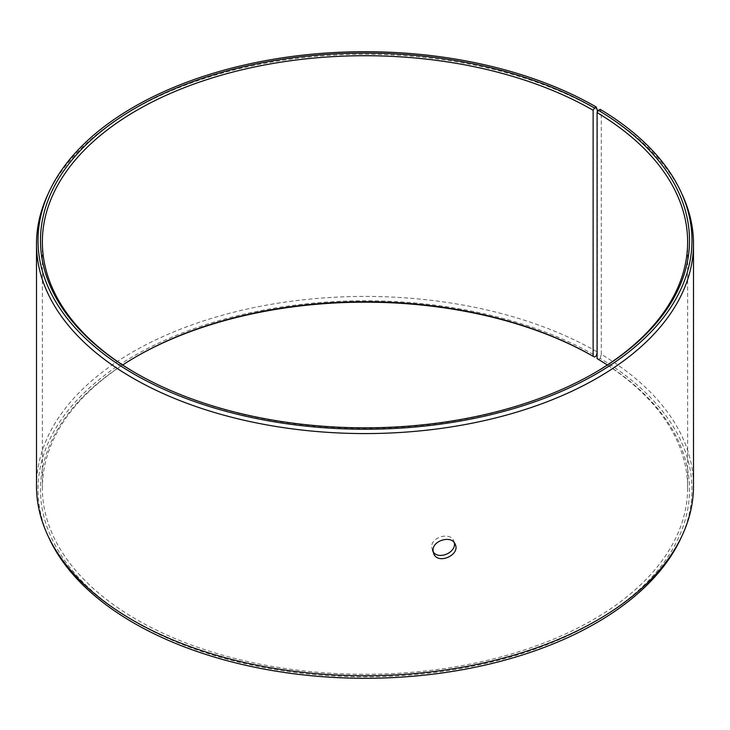 <?xml version="1.0" encoding="UTF-8"?>
<svg xmlns="http://www.w3.org/2000/svg" width="730" height="730" viewBox="0 0 730 730"><rect width="100%" height="100%" fill="white"/><g stroke="black" fill="none" stroke-linecap="round" stroke-linejoin="round"><path stroke-width="0.55" stroke-dasharray="3.65 2.74" d="M597.085 358.603L598.436 359.379A324.512 187.355 180 0 1 591.784 623.539A324.512 187.355 180 0 1 134.21 621.239A324.512 187.355 180 0 1 135.534 357.052A324.512 187.355 180 0 1 136.2 356.669M607.296 365A322.633 186.269 180 0 1 687.633 487.996A322.633 186.269 180 0 1 365 674.274A322.633 186.269 180 0 1 42.367 487.996A322.633 186.269 180 0 1 122.704 365M598.436 359.379L600.197 358.403A326.967 188.769 180 0 1 680.953 538.11M49.047 538.11A326.967 188.769 180 0 1 201.736 325.981A326.967 188.769 180 0 1 596.2 356.048M600.197 358.403L601.301 354.333A328.5 189.654 180 0 1 693.5 486.08M36.5 486.08A328.5 189.654 180 0 1 239.285 310.861A328.5 189.654 180 0 1 597.286 351.979L597.286 112.265M597.085 352.727L597.286 351.979M601.301 354.333L601.301 112.174A328.5 189.654 180 0 1 682.431 195.111M47.569 195.111A328.5 189.654 180 0 1 279.736 60.763A328.5 189.654 180 0 1 597.286 109.81M601.301 112.174L600.197 109.336M593.8 373.331A322.633 186.269 180 0 1 593.143 373.714A322.633 186.269 180 0 1 136.857 373.714A322.633 186.269 180 0 1 136.2 373.331M454.279 542.718L453.777 540.976C450.51 531.577 430.955 536.961 431.613 547.254L433.145 551.843M136.857 356.286L135.534 357.052M593.143 373.714L594.466 372.948M136.857 373.714L135.534 372.948M42.367 242.004L42.367 487.996M687.633 242.004L687.633 487.996M432.233 550.283L433.656 553.568M453.777 540.976L455.201 544.27"/><path stroke-width="1.09" d="M597.286 112.265L597.286 109.81L596.2 106.991A326.967 188.769 180 0 0 280.137 58.172A326.967 188.769 180 0 0 49.047 191.89A326.967 188.769 180 0 0 365 429.24A326.967 188.769 180 0 0 680.953 191.89A326.967 188.769 180 0 0 600.197 109.336L598.436 110.321L597.085 112.603L597.085 358.603A322.633 186.269 180 0 1 607.296 365M122.704 365A322.633 186.269 180 0 1 136.857 356.286A322.633 186.269 180 0 1 593.134 356.286L594.466 357.052L596.2 356.048L597.085 352.727M136.2 356.669A324.512 187.355 180 0 1 594.466 357.052M680.953 191.89L682.431 195.111A328.5 189.654 180 0 1 693.5 243.92L693.5 486.08A328.5 189.654 180 0 1 682.431 534.889L680.953 538.11A326.967 188.769 180 0 1 365 678.298A326.967 188.769 180 0 1 49.047 538.11L47.569 534.889A328.5 189.654 180 0 1 36.5 486.08L36.5 243.92A328.5 189.654 180 0 1 47.569 195.111L49.047 191.89M682.431 534.889A328.5 189.654 180 0 1 365 675.743A328.5 189.654 180 0 1 47.569 534.889M693.5 243.92A328.5 189.654 180 0 1 365 433.574A328.5 189.654 180 0 1 36.5 243.92M598.436 110.321A324.512 187.355 180 0 1 594.466 372.948A324.512 187.355 180 0 1 135.534 372.948A324.512 187.355 180 0 1 135.534 107.985A324.512 187.355 180 0 1 594.466 107.985L593.134 110.285L593.134 356.286M596.2 106.991L594.466 107.985M597.085 112.603A322.633 186.269 180 0 1 687.633 242.004A322.633 186.269 180 0 1 593.8 373.331M136.2 373.331A322.633 186.269 180 0 1 42.367 242.004A322.633 186.269 180 0 1 241.53 69.907A322.633 186.269 180 0 1 593.134 110.285M433.145 551.843C438.63 560.348 456.597 552.364 454.279 542.718M433.036 550.548C432.361 540.282 451.925 534.844 455.201 544.27C460.612 554.964 437.836 565.093 433.656 553.568L433.036 550.548"/></g></svg>
